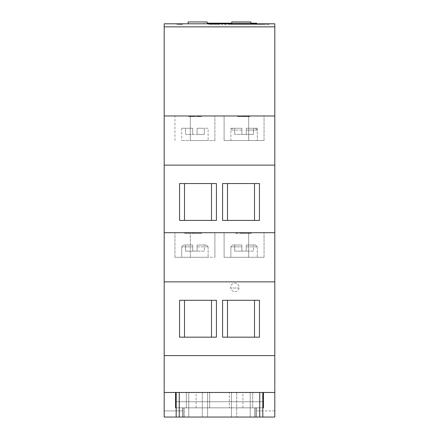 <?xml version="1.0" encoding="UTF-8"?>
<svg xmlns="http://www.w3.org/2000/svg" width="439" height="439" viewBox="0 0 439 439"><rect width="100%" height="100%" fill="white"/><g stroke="black" fill="none" stroke-linecap="round" stroke-linejoin="round"><path stroke-width="0.33" stroke-dasharray="2.19 1.65" d="M232.708 128.254L230.87 130.098L241.9 130.098L241.9 128.254L241.9 134.394L241.9 128.254L232.708 128.254L241.9 128.254L234.711 128.254L241.9 128.254L241.9 134.394L241.9 128.254L241.9 134.394L234.711 134.394L246.257 134.394L241.9 134.394L246.257 134.394L241.9 134.394L241.9 130.098L230.87 130.098L230.87 140.54L257.287 140.54L230.87 140.54L257.287 140.54L230.87 140.54L230.87 128.254L241.9 128.254L230.87 128.254M246.257 134.394L246.257 128.254L257.287 128.254L246.257 128.254L255.449 128.254L246.257 128.254L253.446 128.254L246.257 128.254L246.257 134.394L246.257 130.098L257.287 130.098L246.257 130.098L246.257 134.394L246.257 128.254L246.257 134.394L253.446 134.394L246.257 134.394L246.257 128.254L246.257 134.394L253.446 134.394L253.446 128.254L253.446 134.394L253.446 128.254L253.446 134.394L246.257 134.394M184.49 183.551L179.562 183.551L179.562 220.422L216.427 220.422L216.427 183.551L179.562 183.551L179.562 220.422L211.499 220.422L211.499 183.551L184.49 183.551L184.49 220.422M185.554 128.254L192.743 128.254L185.554 128.254L185.554 134.394L197.1 134.394L192.743 134.394L192.743 128.254L181.713 128.254L192.743 128.254L192.743 134.394L192.743 128.254L192.743 134.394L185.554 134.394L185.554 128.254M190.312 140.54L214.891 140.54L190.312 140.54L190.312 115.962L214.891 115.962L174.952 115.962L190.312 115.962L190.312 140.54M208.13 140.54L181.713 140.54L208.13 140.54L208.13 128.254L197.1 128.254L208.13 128.254M262.818 417.05L256.371 417.05L256.371 407.831L256.371 410.904L256.371 407.831L262.818 407.831L256.371 407.831L262.818 407.831L262.818 417.05L262.818 392.471L175.567 392.471L175.567 407.831L183.244 407.831L183.244 417.05L255.756 417.05L255.756 407.831L255.756 417.05L183.244 417.05L255.756 417.05L255.756 407.831L186.317 407.831L186.317 392.471L186.317 407.831L252.683 407.831L252.683 392.471L186.317 392.471L229.334 392.471L229.334 407.831L242.915 407.831L229.334 407.831L229.334 392.471L186.317 392.471L252.683 392.471L252.683 407.831L252.683 392.471L236.703 392.471L236.703 417.05L236.703 392.471L202.297 392.471L202.297 417.05L202.297 392.471L186.317 392.471L186.317 407.831L183.244 407.831L229.334 407.831L186.317 407.831L186.317 392.471L252.683 392.471L252.683 407.831L262.818 407.831L262.818 417.05L176.182 417.05L262.818 417.05L176.182 417.05L176.182 407.831L186.317 407.831L183.244 407.831L183.244 417.05L255.756 417.05L255.756 407.831L255.756 417.05L183.244 417.05L255.756 417.05L255.756 407.831L255.756 417.05L183.244 417.05L255.756 417.05L255.756 407.831L262.818 407.831L256.371 407.831L256.371 417.05L274.803 417.05L274.803 410.904L274.803 417.05L256.371 417.05L274.803 417.05L274.803 392.471L274.803 410.904L256.371 410.904L274.803 410.904L274.803 232.708L164.197 232.708L164.197 26.867L274.803 26.867L274.803 23.794L164.197 23.794L164.197 26.867M274.803 232.708L164.197 232.708L274.803 232.708L274.803 165.119L164.197 165.119M222.573 183.551L259.438 183.551L259.438 220.422L222.573 220.422L222.573 183.551L259.438 183.551L259.438 220.422L222.573 220.422L222.573 183.551L254.51 183.551L254.51 220.422L222.573 220.422L222.573 183.551M216.427 220.422L216.427 183.551L179.562 183.551L179.562 220.422L216.427 220.422L216.427 183.551L211.499 183.551L211.499 220.422L216.427 220.422M240.885 115.962L244.205 115.962L238.887 115.962L240.885 115.962L240.885 116.576L243.019 116.576L243.019 115.962M274.803 165.119L274.803 115.962L164.197 115.962M248.688 115.962L224.109 115.962L264.048 115.962L224.109 115.962L248.688 115.962L248.688 140.54L264.048 140.54L224.109 140.54L264.048 140.54L224.109 140.54L224.109 115.962L224.109 140.54L224.109 115.962L224.109 140.54L248.688 140.54L248.688 115.962M249.873 115.962L247.629 115.962L249.873 115.962L249.873 116.576L249.336 116.576L249.336 115.962M201.474 115.962L196.035 115.962L201.474 115.962L201.474 116.576L201.474 115.962M247.794 115.962L242.355 115.962L247.794 115.962L247.794 116.576L247.794 115.962M239.875 115.962L237.631 115.962L239.875 115.962L239.875 116.576L239.337 116.576L239.337 115.962M191.656 115.962L194.971 115.962L189.653 115.962L191.656 115.962L191.656 116.576L193.791 116.576L193.791 115.962M254.51 183.551L259.438 183.551L259.438 220.422L254.51 220.422L254.51 183.551L254.51 220.422M254.51 337.168L254.51 300.303L254.51 337.168L259.438 337.168L259.438 300.303L222.573 300.303L227.501 300.303L227.501 337.168L254.51 337.168L254.51 300.303L227.501 300.303L227.501 337.168L259.438 337.168L259.438 300.303L259.438 337.168L222.573 337.168L227.501 337.168L222.573 337.168L222.573 300.303L227.501 300.303L227.501 337.168M211.499 337.168L211.499 300.303L211.499 337.168L216.427 337.168L216.427 300.303L211.499 300.303L216.427 300.303L216.427 337.168L216.427 300.303L179.562 300.303L184.49 300.303L184.49 337.168L211.499 337.168L211.499 300.303L184.49 300.303L184.49 337.168L216.427 337.168L179.562 337.168L184.49 337.168L179.562 337.168L179.562 300.303L184.49 300.303L184.49 337.168M222.573 337.168L222.573 300.303L222.573 337.168M274.803 355.601L164.197 355.601L164.197 232.708M274.803 281.865L164.197 281.865M179.562 337.168L179.562 300.303L179.562 337.168M181.713 257.287L208.13 257.287L181.713 257.287L208.13 257.287L181.713 257.287L181.713 246.844L192.743 246.844L192.743 251.146L192.743 246.844L192.743 251.146L197.1 251.146L197.1 246.844L197.1 251.146L192.743 251.146L197.1 251.146L197.1 246.844L197.1 251.146L192.743 251.146L192.743 245L183.551 245L192.743 245L183.551 245L192.743 245L185.554 245L192.743 245L192.743 251.146L185.554 251.146L185.554 245L185.554 251.146L185.554 245L185.554 251.146L192.743 251.146L192.743 245L192.743 251.146L192.743 245L192.743 246.844L181.713 246.844L192.743 246.844L181.713 246.844L181.713 257.287M230.87 257.287L257.287 257.287L230.87 257.287L257.287 257.287L230.87 257.287L230.87 246.844L241.9 246.844L241.9 251.146L241.9 246.844L241.9 251.146L246.257 251.146L246.257 246.844L246.257 251.146L241.9 251.146L246.257 251.146L246.257 246.844L246.257 251.146L241.9 251.146L241.9 245L232.708 245L241.9 245L232.708 245L241.9 245L234.711 245L241.9 245L241.9 251.146L234.711 251.146L234.711 245L234.711 251.146L234.711 245L234.711 251.146L241.9 251.146L241.9 245L241.9 251.146L241.9 245L241.9 246.844L230.87 246.844L241.9 246.844L230.87 246.844L230.87 257.287M214.891 232.708L214.891 257.287L174.952 257.287L214.891 257.287L214.891 232.708L190.312 232.708L214.891 232.708L214.891 257.287L214.891 232.708L174.952 232.708L214.891 232.708M248.688 232.708L224.109 232.708L264.048 232.708L224.109 232.708L224.109 257.287L264.048 257.287L224.109 257.287L224.109 232.708L264.048 232.708L248.688 232.708L248.688 257.287L248.688 232.708M194.576 232.708L192.331 232.708L194.576 232.708L194.576 233.323L194.033 233.323L194.033 232.708M245.62 232.708L239.359 232.708L245.62 232.708L245.62 233.323L240.588 233.323L240.588 232.708M251.295 232.708L249.05 232.708L251.295 232.708L251.295 233.323L250.751 233.323L250.751 232.708M201.666 232.708L199.421 232.708L201.666 232.708L201.666 233.323L201.122 233.323L201.122 232.708M246.257 245L255.449 245L246.257 245L246.257 251.146L246.257 245L246.257 251.146L246.257 245L255.449 245L246.257 245L246.257 246.844L246.257 245L253.446 245L246.257 245M197.1 245L206.292 245L197.1 245L197.1 251.146L197.1 245L197.1 251.146L197.1 245L206.292 245L197.1 245L197.1 246.844L197.1 245L204.289 245L197.1 245M190.312 257.287L174.952 257.287L190.312 257.287L190.312 232.708L174.952 232.708L190.312 232.708L190.312 257.287M175.567 407.831L175.567 392.471L175.567 407.831L183.244 407.831L183.244 417.05L183.244 407.831L183.244 417.05L183.244 407.831L255.756 407.831L252.683 407.831L254.527 407.831L254.527 417.05L254.527 407.831L263.433 407.831L263.433 392.471L274.803 392.471L176.182 392.471L262.818 392.471L262.818 401.729L176.182 401.729L176.182 392.471L262.818 392.471L188.775 392.471L250.225 392.471L209.238 392.471L231.397 392.471L231.397 417.05L188.775 417.05L250.225 417.05L231.397 417.05L231.397 392.471L250.225 392.471L250.225 417.05L250.225 392.471L231.397 392.471L231.397 417.05L231.397 392.471L207.603 392.471L207.603 417.05L188.775 417.05L207.603 417.05L207.603 392.471L188.775 392.471L188.775 417.05L188.775 392.471L207.603 392.471L207.603 417.05L207.603 392.471L209.238 392.471L176.182 392.471L176.182 417.05L176.182 392.471M263.433 407.831L263.433 392.471L263.433 407.831L262.818 407.831L262.818 401.729L176.182 401.729L176.182 407.831L262.818 407.831L262.818 401.729L176.182 401.729L262.818 401.729L262.818 392.471M259.745 417.05L259.745 392.471M179.255 417.05L179.255 392.471M184.473 417.05L184.473 407.831L184.473 417.05M229.334 392.471L242.915 392.471L229.334 392.471M175.567 392.471L164.197 392.471L175.567 392.471L164.197 392.471L164.197 410.904L164.197 355.601M209.666 407.831L196.085 407.831L209.666 407.831L209.666 392.471L196.085 392.471L209.666 392.471L209.666 407.831M252.683 392.471L252.683 407.831L186.317 407.831L252.683 407.831L252.683 392.471M186.317 392.471L186.317 407.831L186.317 392.471M254.527 417.05L254.527 407.831L254.527 417.05M250.225 392.471L250.225 417.05L250.225 392.471M188.775 392.471L188.775 417.05L188.775 392.471M183.244 417.05L183.244 407.831L183.244 417.05M256.689 23.794L225.964 23.794L256.689 23.794M261.408 23.794L255.498 23.794L261.408 23.794L261.408 24.408L261.408 23.794M207.181 23.794L188.161 23.794L207.181 23.794M265.14 23.794L260.711 23.794L265.14 23.794L260.711 23.794L265.14 23.794L265.14 24.408L265.14 23.794L265.14 24.408L260.711 24.408L265.14 24.408L260.711 24.408L260.711 23.794L260.711 24.408L265.14 24.408L265.14 23.794M259.24 23.794L249.1 23.794L259.24 23.794L249.1 23.794L259.24 23.794L259.24 24.408L259.24 23.794L259.24 24.408L249.1 24.408L259.24 24.408L259.24 23.794M254.812 23.794L249.1 23.794L254.812 23.794L254.812 24.408L249.1 24.408L249.1 23.794L249.1 24.408L259.24 24.408L249.1 24.408L249.1 23.794L249.1 24.408L254.812 24.408L254.812 23.794M243.201 23.794L247.623 23.794L241.724 23.794L243.201 23.794L243.201 24.408L247.623 24.408L247.623 23.794L247.623 24.408L243.201 24.408L243.201 23.794L243.201 24.408L241.724 24.408L243.201 24.408L243.201 23.794M237.362 23.794L232.138 23.794L237.362 23.794L237.362 24.408L241.724 24.408L241.724 23.794L241.724 24.408L232.138 24.408L237.362 24.408L237.362 23.794M237.488 23.794L232.138 23.794L237.488 23.794L237.488 24.408L232.138 24.408L232.138 23.794L232.138 24.408L237.488 24.408M250.839 23.794L231.819 23.794L250.839 23.794M269.442 23.794L263.532 23.794L269.442 23.794L269.442 24.408L269.442 23.794M266.446 24.408L269.442 24.408L268.613 24.408L268.613 23.794L268.58 24.408L266.446 24.408L266.446 23.794M182.47 23.794L176.566 23.794L182.47 23.794L182.47 24.408L182.47 23.794M234.86 23.794L204.14 23.794L234.86 23.794L234.86 23.179L207.181 23.179M195.948 232.708L200.321 232.708L195.948 232.708L195.948 233.323L195.832 232.708M244.633 232.708L240.259 232.708L249.006 232.708L244.633 232.708L244.633 233.323L244.512 232.708M238.015 232.708L235.77 232.708L238.015 232.708L238.015 233.323L237.477 233.323L237.477 232.708M187.431 232.708L190.751 232.708L185.434 232.708L187.431 232.708L187.431 233.323L189.566 233.323L189.566 232.708M176.182 417.05L182.629 417.05L182.629 410.904L182.629 417.05L164.197 417.05L182.629 417.05L182.629 407.831L182.629 410.904L164.197 410.904L182.629 410.904L182.629 407.831L182.629 417.05L164.197 417.05L164.197 392.471M164.197 410.904L164.197 417.05L164.197 410.904M274.803 392.471L263.433 392.471M274.803 115.962L274.803 26.867M256.371 410.904L256.371 417.05L256.371 410.904M244.512 233.323L240.259 233.323L240.259 232.708M240.259 233.323L241.159 233.323L241.159 232.708M241.159 233.323L242.52 233.323L242.52 232.708M242.52 233.323L246.702 233.323L246.702 232.708M246.702 233.323L248.101 233.323L248.101 232.708M248.101 233.323L249.006 233.323L249.006 232.708M249.006 233.323L244.633 233.323M246.252 233.323L242.959 233.323L246.252 233.323L246.252 232.708L242.959 232.708L246.252 232.708M242.959 233.323L242.959 232.708M244.583 233.323L244.583 232.708M237.477 233.323L235.77 233.323L235.77 232.708L235.77 233.323L236.599 233.323L236.599 232.708L236.599 233.323L238.015 233.323M195.832 233.323L191.574 233.323L191.574 232.708M191.574 233.323L192.474 233.323L192.474 232.708M192.474 233.323L193.84 233.323L193.84 232.708M193.84 233.323L198.016 233.323L198.016 232.708M198.016 233.323L199.416 233.323L199.416 232.708L199.421 233.323L200.321 233.323L200.321 232.708M200.321 233.323L195.948 233.323M197.566 233.323L194.274 233.323L197.566 233.323L197.566 232.708L194.274 232.708L197.566 232.708M194.274 233.323L194.274 232.708M195.898 233.323L195.898 232.708M189.566 233.323L190.394 233.323L190.394 232.708M190.394 233.323L187.387 233.323L187.387 232.708M187.387 233.323L184.605 233.323L184.605 232.708M184.605 233.323L188.775 233.323L188.775 232.708M188.775 233.323L184.484 233.323L184.484 232.708L184.484 233.323L190.751 233.323L190.751 232.708M190.751 233.323L187.173 233.323L187.173 232.708M187.173 233.323L185.434 233.323L185.434 232.708M185.434 233.323L187.431 233.323M250.751 233.323L249.05 233.323L249.05 232.708L249.05 233.323L249.879 233.323L249.879 232.708L249.879 233.323L251.295 233.323M240.588 233.323L240.424 232.708L240.424 233.323L239.359 233.323L239.359 232.708L239.359 233.323L240.424 233.323L240.424 232.708L240.424 233.323L241.252 233.323L241.252 232.708L243.996 232.708L241.252 232.708L241.252 233.323L245.62 233.323M243.996 233.323L241.252 233.323L243.996 233.323L243.996 232.708M241.252 233.323L241.252 232.708L241.252 233.323M201.122 233.323L199.421 233.323L199.421 232.708M199.421 233.323L200.244 233.323L200.244 232.708L200.244 233.323L201.666 233.323M194.033 233.323L192.331 233.323L192.331 232.708L192.331 233.323L193.155 233.323L193.155 232.708L193.155 233.323L194.576 233.323M260.711 24.408L260.711 23.794L260.711 24.408M249.1 24.408L249.1 23.794L249.1 24.408M250.839 21.95L231.819 21.95M207.181 21.95L188.161 21.95M268.613 24.408L268.613 23.794L268.613 24.408M264.454 24.408L264.454 23.794M264.36 24.408L264.36 23.794M263.532 24.408L263.532 23.794L263.532 24.408M266.396 24.408L266.396 23.794M258.017 24.408L261.408 24.408L260.579 24.408L260.579 23.794L260.579 24.408L258.017 24.408L258.017 23.794M255.498 24.408L255.498 23.794M256.327 24.408L256.327 23.794L256.327 24.408M256.425 24.408L256.425 23.794M258.159 24.408L258.159 23.794M260.453 24.408L260.453 23.794M260.579 24.408L260.579 23.794M178.541 24.408L182.47 24.408L178.541 24.408L178.541 23.794M176.681 24.408L176.681 23.794M179.952 24.408L179.952 23.794L177.51 23.794L181.647 23.794L179.957 23.794L179.957 24.408L177.51 24.408L181.647 24.408L181.647 23.794L181.647 24.408L179.957 24.408M176.566 24.408L176.566 23.794M177.586 24.408L177.586 23.794M180.972 24.408L180.972 23.794M181.647 24.408L181.647 23.794L181.647 24.408M177.51 24.408L177.51 23.794M256.689 23.179L234.86 23.179M231.819 23.179L250.839 23.179M252.052 23.179L230.607 23.179L239.288 23.179L239.288 24.408L230.607 24.408L230.607 23.179L230.607 24.408L239.288 24.408L239.288 23.179L239.288 24.408L239.288 23.179L243.371 23.179L243.371 24.408L239.288 24.408L243.371 24.408L243.371 23.179L243.371 24.408L243.371 23.179L252.052 23.179L252.052 24.408L243.371 24.408L252.052 24.408L252.052 23.179M221.541 23.179L208.777 23.179L230.223 23.179L221.541 23.179L221.541 24.408L208.777 24.408L208.777 23.179L208.777 24.408L217.459 24.408L217.459 23.179L217.459 24.408L217.459 23.179L217.459 24.408L221.541 24.408L221.541 23.179M230.223 24.408L221.541 24.408L230.223 24.408L230.223 23.179L230.223 24.408M204.289 251.146L197.1 251.146L204.289 251.146L204.289 245L204.289 251.146L197.1 251.146L204.289 251.146L204.289 245L204.289 251.146M253.446 251.146L246.257 251.146L253.446 251.146L253.446 245L253.446 251.146L246.257 251.146L253.446 251.146L253.446 245L253.446 251.146M224.109 232.708L224.109 257.287L224.109 232.708M241.9 251.146L234.711 251.146L241.9 251.146M192.743 251.146L185.554 251.146L192.743 251.146M211.499 300.303L184.49 300.303M254.51 300.303L227.501 300.303M234.711 134.394L234.711 128.254L234.711 134.394M227.501 220.422L227.501 183.551M249.336 116.576L247.629 116.576L247.629 115.962L247.629 116.576L248.458 116.576L248.458 115.962L248.458 116.576L249.873 116.576M243.019 116.576L243.848 116.576L243.848 115.962M243.848 116.576L240.841 116.576L240.841 115.962M240.841 116.576L238.059 116.576L238.059 115.962M238.059 116.576L242.229 116.576L242.229 115.962M242.229 116.576L237.943 116.576L237.943 115.962L237.943 116.576L244.205 116.576L244.205 115.962M244.205 116.576L240.627 116.576L240.627 115.962M240.627 116.576L238.887 116.576L238.887 115.962M238.887 116.576L240.885 116.576M243.069 116.576L247.794 116.576L243.069 116.576L243.069 115.962M244.133 116.576L244.133 115.962M242.355 116.576L242.355 115.962M245.302 116.576L245.302 115.962M244.693 116.576L246.965 116.576L243.184 116.576L244.693 116.576L244.693 115.962L246.416 115.962L243.892 115.962L246.965 115.962L244.693 115.962M243.892 116.576L246.965 116.576L243.892 116.576L243.892 115.962M245.845 116.576L245.845 115.962M246.965 116.576L246.965 115.962L246.965 116.576M246.411 116.576L246.411 115.962L246.416 116.576M243.184 116.576L243.184 115.962M245.785 116.576L245.785 115.962M239.337 116.576L237.631 116.576L237.631 115.962L237.631 116.576L238.459 116.576L238.459 115.962L238.459 116.576L239.875 116.576M196.743 116.576L201.474 116.576L196.743 116.576L196.743 115.962M197.808 116.576L197.808 115.962M196.035 116.576L196.035 115.962M198.977 116.576L198.977 115.962M198.373 116.576L200.645 116.576L196.864 116.576L198.373 116.576L198.373 115.962L200.096 115.962L197.572 115.962L200.645 115.962L198.373 115.962M197.572 116.576L200.645 116.576L197.572 116.576L197.572 115.962M199.52 116.576L199.52 115.962M200.645 116.576L200.645 115.962L200.645 116.576M200.091 116.576L200.091 115.962L200.096 116.576M196.864 116.576L196.864 115.962M199.465 116.576L199.465 115.962M193.791 116.576L194.62 116.576L194.62 115.962M194.62 116.576L191.613 116.576L191.613 115.962M191.613 116.576L188.83 116.576L188.83 115.962M188.83 116.576L193.001 116.576L193.001 115.962M193.001 116.576L188.71 116.576L188.71 115.962L188.71 116.576L194.971 116.576L194.971 115.962M194.971 116.576L191.399 116.576L191.399 115.962M191.399 116.576L189.653 116.576L189.653 115.962M189.653 116.576L191.656 116.576M214.891 140.54L214.891 115.962L214.891 140.54M197.1 134.394L197.1 128.254L204.289 128.254L197.1 128.254L197.1 134.394L197.1 128.254L197.1 134.394L204.289 134.394L197.1 134.394M204.289 134.394L204.289 128.254L204.289 134.394M211.499 220.422L211.499 183.551M241.9 134.394L241.9 128.254L241.9 134.394M234.838 291.628A4.242 4.242 0 0 0 238.509 285.268A4.242 4.242 0 0 0 231.161 285.268A4.242 4.242 0 0 0 234.838 291.628A4.242 4.242 0 0 0 239.03 288.011A4.242 4.242 0 0 0 234.838 283.144A4.242 4.242 0 0 0 230.64 288.011A4.242 4.242 0 0 0 234.838 291.628M239.03 288.011L230.64 288.011L239.03 288.011M197.1 246.844L208.13 246.844L197.1 246.844M246.257 246.844L257.287 246.844L246.257 246.844M186.471 233.323L186.471 232.708M180.627 24.408L180.627 23.794M179.919 24.408L179.919 23.794M239.924 116.576L239.924 115.962M245.994 116.576L245.994 115.962M199.674 116.576L199.674 115.962M190.691 116.576L190.691 115.962M257.287 128.254L257.287 140.54L257.287 130.098L255.449 128.254M208.13 246.844L208.13 257.287L208.13 246.844L206.292 245L208.13 246.844M257.287 246.844L257.287 257.287L257.287 246.844L255.449 245L257.287 246.844M242.915 407.831L242.915 392.471M196.085 407.831L196.085 392.471M264.048 257.287L264.048 232.708L264.048 257.287M174.952 257.287L174.952 232.708L174.952 257.287M204.14 23.179L204.14 23.794M181.713 246.844L183.551 245L181.713 246.844M230.87 246.844L232.708 245L230.87 246.844M264.048 140.54L264.048 115.962L264.048 140.54M174.952 140.54L174.952 115.962M181.713 128.254L181.713 140.54"/><path stroke-width="0.66" d="M184.49 183.551L184.49 220.422M274.803 26.867L164.197 26.867L164.197 23.794L274.803 23.794L274.803 115.962L164.197 115.962L164.197 417.05L176.182 417.05L176.182 392.471L164.197 392.471M254.51 183.551L254.51 220.422M227.501 220.422L227.501 183.551M216.427 183.551L179.562 183.551L179.562 220.422L216.427 220.422L216.427 183.551M274.803 115.962L274.803 232.708L164.197 232.708M274.803 165.119L164.197 165.119M222.573 220.422L222.573 183.551L259.438 183.551L259.438 220.422L222.573 220.422M254.51 337.168L254.51 300.303M211.499 337.168L211.499 300.303M274.803 232.708L274.803 355.601L164.197 355.601M274.803 281.865L164.197 281.865M216.427 337.168L216.427 300.303L179.562 300.303L179.562 337.168L216.427 337.168M222.573 337.168L222.573 300.303L259.438 300.303L259.438 337.168L222.573 337.168M263.433 407.831L262.818 407.831L263.433 407.831L263.433 392.471L176.182 392.471M175.567 407.831L176.182 407.831L175.567 407.831L175.567 392.471M176.182 417.05L262.818 417.05L262.818 392.471M259.745 417.05L259.745 392.471M179.255 417.05L179.255 392.471M164.197 26.867L164.197 115.962M274.803 355.601L274.803 392.471L263.433 392.471M274.803 392.471L274.803 417.05L262.818 417.05M231.819 23.794L231.819 21.95L250.839 21.95L250.839 23.794M188.161 23.794L188.161 21.95L207.181 21.95L207.181 23.794M250.839 23.179L256.689 23.179L256.689 23.794M207.181 23.179L231.819 23.179M184.49 300.303L184.49 337.168M227.501 300.303L227.501 337.168M211.499 220.422L211.499 183.551M225.964 23.179L225.964 23.794"/></g></svg>
